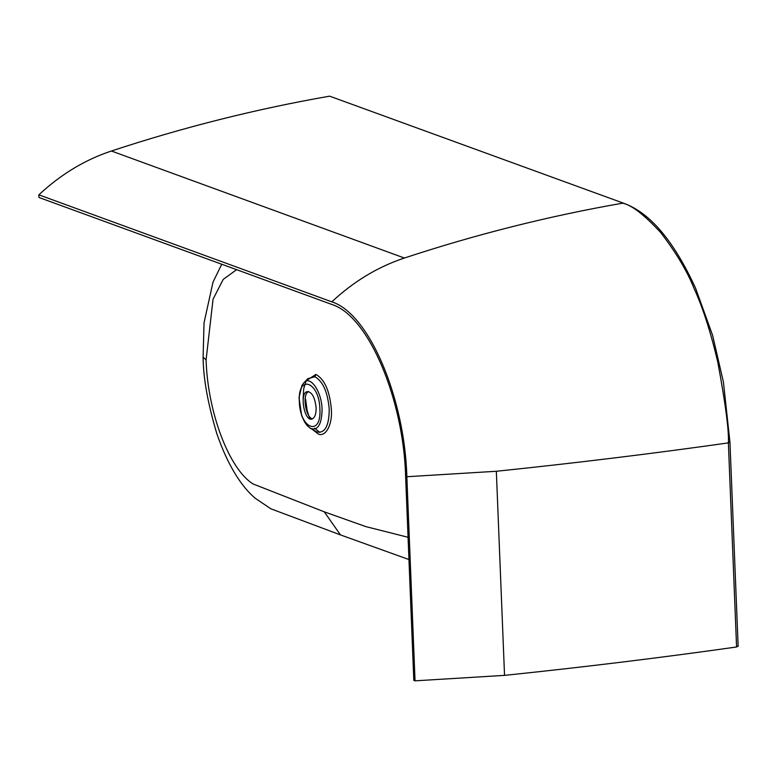 <?xml version="1.0" encoding="UTF-8"?>
<svg xmlns="http://www.w3.org/2000/svg" width="777" height="777" viewBox="0 0 777 777"><rect width="100%" height="100%" fill="white"/><g stroke="black" fill="none" stroke-linecap="round" stroke-linejoin="round"><path stroke-width="1.17" d="M38.85 194.833C60.897 174.301 85.081 159.693 111.412 151.01L404.38 258.022C377.758 266.899 353.574 281.507 331.818 301.845L38.85 194.833L38.957 197.475L331.925 304.487C369.075 316.229 403.593 400.204 405.613 476.282L413.811 680.38L415.044 680.837L504.535 675.368C584.217 667.084 661.557 657.624 736.577 646.988L737.829 646.134M329.633 96.163L623.727 203.273L329.633 96.163C256.225 108.974 183.479 127.253 111.412 151.01M221.746 264.238L213.005 282.138L204.04 322.834L203.108 357.245C203.283 378.234 207.857 403.7 216.822 433.624C228.555 467.773 242.725 487.655 255.177 498.232L270.872 508.809L340.472 534.906L324.281 511.829L253.059 483.964C229.011 469.026 207.624 412.169 206.09 359.858L213.063 299.174L223.222 279.37L236.626 269.677M324.281 511.829L365.773 526.592L408.061 537.286M314.889 376.748L307.789 378.652L303.661 383.08C309.984 374.349 321.804 391.744 322.076 409.333C321.717 424.533 317.871 430.885 310.518 428.389L317.113 432.031C325.077 433.304 329.108 425.699 329.215 409.217C327.758 392.162 322.989 381.342 314.889 376.748L315.899 374.427C324.601 379.302 329.749 390.967 331.352 409.43C332.605 425.252 325.272 437.383 318.288 434.022L312.597 429.584M315.899 374.427L305.293 381.332M316.122 407.731C316.239 414.228 314.763 418.036 311.703 419.133C304.244 421.357 299.096 392.317 307.527 391.569C312.101 392.21 314.967 397.591 316.122 407.731M331.818 301.845C369.638 313.801 404.788 399.271 406.847 476.728L496.338 471.27C576.019 462.985 653.36 453.525 728.379 442.89C729.079 430.885 725.543 403.943 717.773 362.053C710.615 331.74 702.699 307.168 694.007 288.325C687.334 271.435 676.243 252.855 660.722 232.576C644.23 214.753 631.526 204.953 622.61 203.176C549.193 215.977 476.447 234.265 404.38 258.022M406.847 476.728L415.044 680.837M319.891 432.42L314.627 428.176M312.655 418.813C305.973 418.279 301.738 394.599 308.547 391.598M203.108 357.245L206.09 359.858M299.339 401.602C299.883 429.089 321.571 437.014 319.891 409.11C319.347 381.614 297.659 373.698 299.339 401.602M504.535 675.368L496.338 471.27M736.577 646.988L728.379 442.89L729.632 442.026M305.244 398.455L307.478 413.247M305.274 399.475L305.332 398.931M303.108 399.261L303.7 388.801L305.924 381.458M340.472 534.906L408.955 559.557M310.518 428.389L307.284 425.728L304.535 421.911L301.631 415.462L299.019 397.62L301.932 385.47L303.661 383.08M305.614 399.174L307.158 410.586L309.722 418.764M738.15 646.386L729.953 442.288L723.436 382.158L712.606 335.314L695.6 288.248C673.912 240.987 649.951 212.655 623.727 203.273"/></g></svg>
